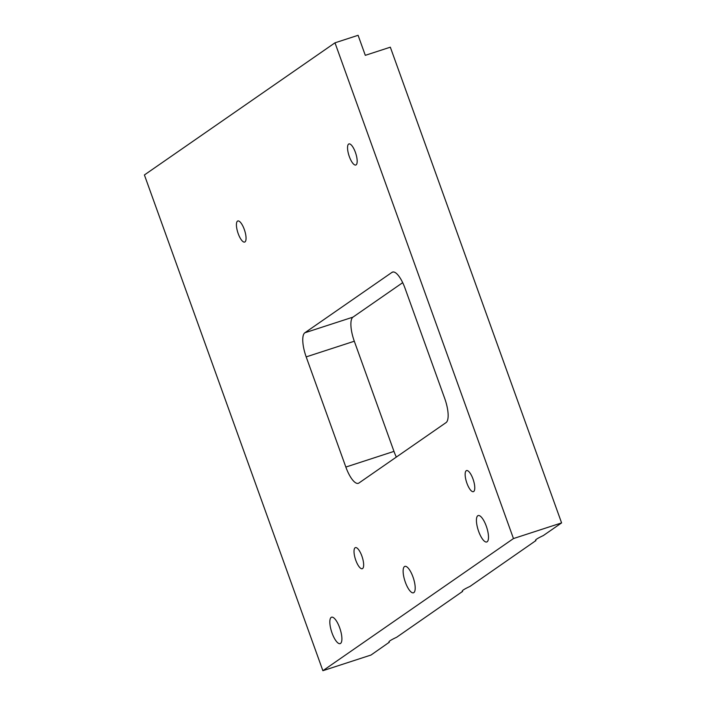 <?xml version="1.0" encoding="UTF-8"?>
<svg xmlns="http://www.w3.org/2000/svg" width="706" height="706" viewBox="0 0 706 706"><rect width="100%" height="100%" fill="white"/><g stroke="black" fill="none" stroke-linecap="round" stroke-linejoin="round"><path stroke-width="1.06" d="M244.982 241.911A11.093 3.565 72 0 1 244.664 242.07A11.093 3.565 72 0 1 237.851 232.618A11.093 3.565 72 0 1 237.807 220.969A11.093 3.565 72 0 1 244.452 229.909A11.093 3.565 72 0 1 244.982 241.911M356.106 164.869A11.093 3.565 72 0 1 355.798 165.019A11.093 3.565 72 0 1 348.976 155.576A11.093 3.565 72 0 1 348.932 143.927A11.093 3.565 72 0 1 355.577 152.867A11.093 3.565 72 0 1 356.106 164.869M362.575 568.559A11.093 3.565 72 0 1 362.266 568.718A11.093 3.565 72 0 1 355.445 559.267A11.093 3.565 72 0 1 355.4 547.618A11.093 3.565 72 0 1 362.054 556.557A11.093 3.565 72 0 1 362.575 568.559M473.7 491.508A11.093 3.565 72 0 1 473.391 491.667A11.093 3.565 72 0 1 466.578 482.224A11.093 3.565 72 0 1 466.534 470.575A11.093 3.565 72 0 1 473.179 479.515A11.093 3.565 72 0 1 473.7 491.508M334.988 42.819L144.403 174.956L322.88 670.7L513.465 538.563L334.988 42.819L358.092 35.3L365.302 55.333L390.33 47.187L561.597 522.899L543.302 535.58C536.957 538.554 534.486 540.267 535.907 540.708A29.926 9.61 72 0 1 535.669 540.558M535.81 540.655L470.002 586.404C463.657 589.378 461.186 591.09 462.607 591.531A29.926 9.61 72 0 1 462.368 591.381M462.501 591.478L396.701 637.227C390.347 640.201 387.885 641.913 389.306 642.354A29.926 9.61 72 0 1 389.068 642.204M389.2 642.301L371.012 655.036L322.88 670.7M402.694 282.656L352.965 317.135L304.833 332.791A21.374 6.866 -108 0 0 306.183 356.892L354.306 341.227A21.374 6.866 72 0 1 352.965 317.135M354.306 341.227L393.974 451.39L345.843 467.054A21.374 6.866 -108 0 0 358.321 483.319A21.374 6.866 -108 0 0 358.922 483.019L446.068 422.594A21.374 6.866 -108 0 0 444.727 398.502L405.059 288.33A21.374 6.866 -108 0 0 392.58 272.075A21.374 6.866 -108 0 0 391.989 272.366L393.242 271.96M396.34 457.073A21.374 6.866 72 0 1 393.974 451.39M345.843 467.054L306.183 356.892M304.833 332.791L391.989 272.366M477.777 515.751A13.899 4.465 72 0 1 478.165 515.557A13.899 4.465 72 0 1 486.708 527.391A13.899 4.465 72 0 1 486.761 541.979A13.899 4.465 72 0 1 478.43 530.78A13.899 4.465 72 0 1 477.777 515.751M331.176 617.397A13.899 4.465 72 0 1 331.564 617.203A13.899 4.465 72 0 1 340.107 629.037A13.899 4.465 72 0 1 340.16 643.625A13.899 4.465 72 0 1 331.829 632.426A13.899 4.465 72 0 1 331.176 617.397M404.476 566.574A13.899 4.465 72 0 1 404.865 566.38A13.899 4.465 72 0 1 413.407 578.214A13.899 4.465 72 0 1 413.46 592.802A13.899 4.465 72 0 1 405.129 581.603A13.899 4.465 72 0 1 404.476 566.574M561.597 522.899L513.465 538.563"/></g></svg>
